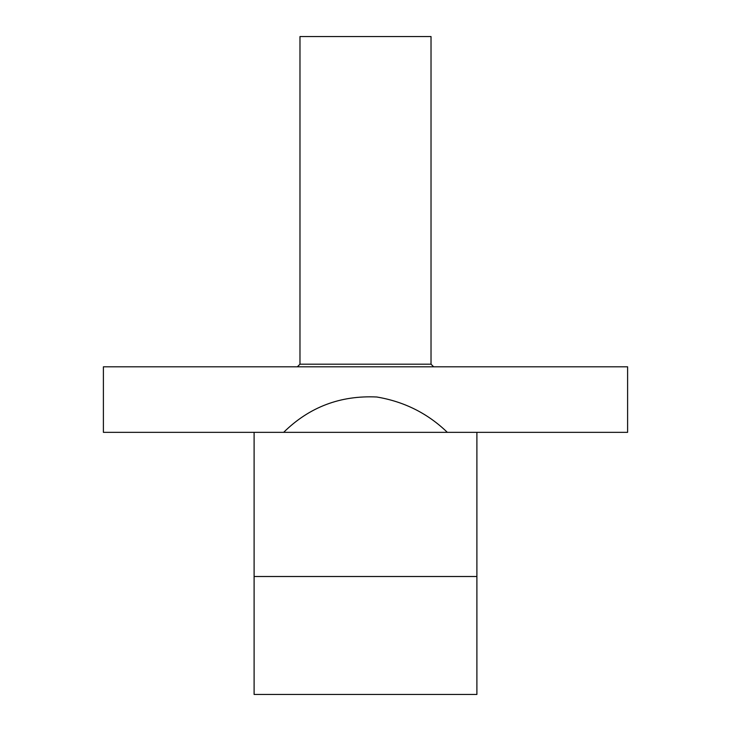 <?xml version="1.0" encoding="UTF-8"?>
<svg xmlns="http://www.w3.org/2000/svg" width="731" height="731" viewBox="0 0 731 731"><rect width="100%" height="100%" fill="white"/><g stroke="black" fill="none" stroke-linecap="round" stroke-linejoin="round"><path stroke-width="1.1" d="M476.895 576.503L254.105 576.503L254.105 694.45L476.895 694.45L476.895 432.341M254.105 576.503L254.105 432.341M397.591 366.807L395.626 366.807M333.409 366.807L335.374 366.807M299.975 364.193L299.975 36.55L431.025 36.55L431.025 364.193L299.975 364.193L297.353 366.807M627.609 432.341L627.609 366.807L627.609 432.341L447.345 432.341C427.726 413.38 404.197 401.602 376.776 396.997C340.354 395.27 309.314 407.048 283.655 432.341L103.391 432.341L103.391 366.807L103.391 432.341M447.345 432.341L283.655 432.341M627.609 366.807L103.391 366.807M431.025 364.193L433.647 366.807"/></g></svg>
